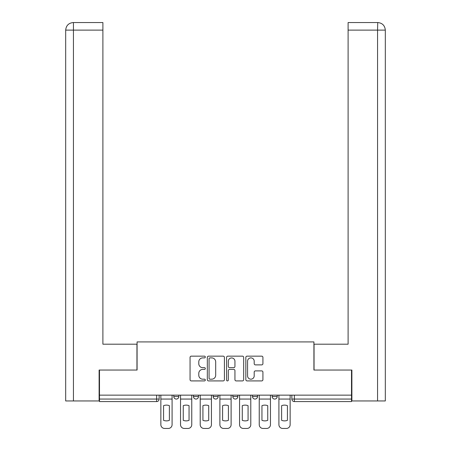 <?xml version="1.0" encoding="UTF-8"?>
<svg xmlns="http://www.w3.org/2000/svg" width="451" height="451" viewBox="0 0 451 451"><rect width="100%" height="100%" fill="white"/><g stroke="black" fill="none" stroke-linecap="round" stroke-linejoin="round"><path stroke-width="0.68" d="M205.318 357.023A0.868 0.868 0 0 0 204.455 356.155L191.297 356.155A1.24 1.24 0 0 0 190.057 357.395L190.057 379.68A1.24 1.24 0 0 0 191.297 380.915L204.455 380.915A0.868 0.868 0 0 0 205.318 380.052A0.868 0.868 0 0 0 204.455 379.184L202.753 379.184A3.963 3.963 0 0 1 198.79 375.221L198.79 373.366A3.963 3.963 0 0 1 202.753 369.403L204.455 369.403A0.868 0.868 0 0 0 205.318 368.535A0.868 0.868 0 0 0 204.455 367.672L202.753 367.672A3.963 3.963 0 0 1 198.79 363.709L198.79 361.849A3.963 3.963 0 0 1 202.753 357.891L204.455 357.891A0.868 0.868 0 0 0 205.318 357.023M272.167 395.149L272.167 396.536L277.213 396.536A2.52 2.52 0 0 1 274.693 399.062A2.52 2.52 0 0 1 272.167 396.536L272.167 395.149M232.817 395.149L232.817 396.536L237.863 396.536A2.52 2.52 0 0 1 235.337 399.062A2.52 2.52 0 0 1 232.817 396.536L232.817 395.149M261.681 364.882A1.24 1.24 0 0 0 262.922 363.647L262.922 357.395A1.24 1.24 0 0 0 261.681 356.155L247.075 356.155A1.24 1.24 0 0 0 245.834 357.395L245.834 379.68A1.24 1.24 0 0 0 247.075 380.915L261.681 380.915A1.24 1.24 0 0 0 262.922 379.68L262.922 372.126A1.24 1.24 0 0 0 261.681 370.891L255.429 370.891A1.24 1.24 0 0 0 254.195 372.126L254.195 375.875A3.309 3.309 0 0 1 250.88 379.184A3.309 3.309 0 0 1 247.571 375.875L247.571 361.2A3.309 3.309 0 0 1 250.88 357.891A3.309 3.309 0 0 1 254.195 361.2L254.195 363.647A1.24 1.24 0 0 0 255.429 364.882L261.681 364.882M73.445 400.95L65.688 400.95L65.688 30.116C66.139 25.521 68.659 23.001 73.248 22.55L102.896 22.55L102.896 30.116L73.445 30.116L73.445 400.95L99.113 400.95L99.113 370.051L137.081 370.051L137.081 341.92L313.919 341.92L313.919 370.051L351.509 370.051L351.509 395.149L99.491 395.149L99.491 399.062L159.152 399.062L159.152 395.149L159.152 399.062A2.52 2.52 0 0 1 156.632 401.582L99.491 401.582L99.491 399.062M99.491 370.051L99.491 395.149M224.418 357.395A1.24 1.24 0 0 0 223.177 356.155L208.571 356.155A1.24 1.24 0 0 0 207.33 357.395L207.33 379.68A1.24 1.24 0 0 0 208.571 380.915L223.177 380.915A1.24 1.24 0 0 0 224.418 379.68L224.418 357.395M227.823 356.155L242.429 356.155A1.24 1.24 0 0 1 243.67 357.395L243.67 379.68A1.24 1.24 0 0 1 242.429 380.915L236.177 380.915A1.24 1.24 0 0 1 234.943 379.68L234.943 370.643A1.24 1.24 0 0 0 233.703 369.403L229.553 369.403A1.24 1.24 0 0 0 228.319 370.643L228.319 380.052A0.868 0.868 0 0 1 227.451 380.915A0.868 0.868 0 0 1 226.582 380.052L226.582 357.395A1.24 1.24 0 0 1 227.823 356.155M291.848 395.149L291.848 399.062L351.509 399.062L351.509 401.582L294.368 401.582A2.52 2.52 0 0 1 291.848 399.062M351.509 395.149L351.509 399.062M277.213 396.536L277.213 395.149L277.213 396.536A2.52 2.52 0 0 1 274.693 399.062M257.538 395.149L257.538 396.536A2.52 2.52 0 0 1 255.018 399.062A2.52 2.52 0 0 1 252.492 396.536A2.52 2.52 0 0 0 255.018 399.062A2.52 2.52 0 0 0 257.538 396.536L257.538 395.149M252.492 395.149L252.492 396.536L257.538 396.536M237.863 395.149L237.863 396.536M218.183 395.149L218.183 396.536A2.52 2.52 0 0 1 215.663 399.062A2.52 2.52 0 0 1 213.137 396.536A2.52 2.52 0 0 0 215.663 399.062A2.52 2.52 0 0 0 218.183 396.536L213.137 396.536L213.137 395.149M193.462 395.149L193.462 396.536L198.508 396.536L198.508 395.149L198.508 396.536A2.52 2.52 0 0 1 195.982 399.062A2.52 2.52 0 0 1 193.462 396.536A2.52 2.52 0 0 0 195.982 399.062M173.787 395.149L173.787 396.536L178.833 396.536L178.833 395.149L178.833 396.536A2.52 2.52 0 0 1 176.307 399.062A2.52 2.52 0 0 1 173.787 396.536A2.52 2.52 0 0 0 176.307 399.062M156.632 395.149L156.632 401.582A2.52 2.52 0 0 0 159.152 399.062M209.929 357.891A0.868 0.868 0 0 0 209.067 358.754L209.067 378.316A0.868 0.868 0 0 0 209.929 379.184L211.728 379.184A3.963 3.963 0 0 0 215.691 375.221L215.691 361.849A3.963 3.963 0 0 0 211.728 357.891L209.929 357.891M234.943 361.262A3.309 3.309 0 0 0 231.628 357.953A3.309 3.309 0 0 0 228.319 361.262L228.319 366.432A1.24 1.24 0 0 0 229.553 367.672L233.703 367.672A1.24 1.24 0 0 0 234.943 366.432L234.943 361.262M160.855 399.062L160.855 424.667A3.783 3.783 0 0 0 164.638 428.45L168.296 428.45A3.783 3.783 0 0 0 172.085 424.667L172.085 399.062L160.855 399.062L160.855 395.149M172.085 399.062L172.085 395.149M169.373 420.326L169.373 405.674A7.819 7.819 0 0 0 163.566 405.674L163.566 420.326A7.819 7.819 0 0 0 169.373 420.326M136.952 370.051L136.952 344.192L102.896 344.192L102.896 30.116M73.254 22.55C68.653 23.001 66.134 25.527 65.688 30.116L65.688 325.272L65.688 30.116L73.445 30.116L73.445 22.55L102.896 22.55M314.048 370.051L314.048 344.192L348.104 344.192L348.104 22.55L377.735 22.55L377.555 30.116L348.104 30.116M385.312 325.272L385.312 30.116L385.312 400.95L351.887 400.95L351.887 370.051L351.509 370.051M377.555 400.95L377.555 30.116L385.312 30.116C384.861 25.521 382.341 23.001 377.752 22.55M180.535 399.062L180.535 424.667A3.783 3.783 0 0 0 184.318 428.45L187.977 428.45A3.783 3.783 0 0 0 191.76 424.667L191.76 399.062L180.535 399.062L180.535 395.149M191.76 399.062L191.76 395.149M189.048 420.326L189.048 405.674A7.819 7.819 0 0 0 183.247 405.674L183.247 420.326A7.819 7.819 0 0 0 189.048 420.326M200.21 399.062L200.21 424.667A3.783 3.783 0 0 0 203.993 428.45L207.652 428.45A3.783 3.783 0 0 0 211.434 424.667L211.434 399.062L200.21 399.062L200.21 395.149M211.434 399.062L211.434 395.149M208.723 420.326L208.723 405.674A7.819 7.819 0 0 0 202.922 405.674L202.922 420.326A7.819 7.819 0 0 0 208.723 420.326M219.885 399.062L219.885 424.667A3.783 3.783 0 0 0 223.673 428.45L227.327 428.45A3.783 3.783 0 0 0 231.115 424.667L231.115 399.062L219.885 399.062L219.885 395.149M231.115 399.062L231.115 395.149M228.403 420.326L228.403 405.674A7.819 7.819 0 0 0 222.597 405.674L222.597 420.326A7.819 7.819 0 0 0 228.403 420.326M239.566 399.062L239.566 424.667A3.783 3.783 0 0 0 243.348 428.45L247.007 428.45A3.783 3.783 0 0 0 250.79 424.667L250.79 399.062L239.566 399.062L239.566 395.149M250.79 399.062L250.79 395.149M248.078 420.326L248.078 405.674A7.819 7.819 0 0 0 242.277 405.674L242.277 420.326A7.819 7.819 0 0 0 248.078 420.326M259.24 399.062L259.24 424.667A3.783 3.783 0 0 0 263.023 428.45L266.682 428.45A3.783 3.783 0 0 0 270.465 424.667L270.465 399.062L259.24 399.062L259.24 395.149M270.465 399.062L270.465 395.149M267.753 420.326L267.753 405.674A7.819 7.819 0 0 0 261.952 405.674L261.952 420.326A7.819 7.819 0 0 0 267.753 420.326M278.915 399.062L278.915 424.667A3.783 3.783 0 0 0 282.704 428.45L286.362 428.45A3.783 3.783 0 0 0 290.145 424.667L290.145 399.062L278.915 399.062L278.915 395.149M290.145 399.062L290.145 395.149M287.434 420.326L287.434 405.674A7.819 7.819 0 0 0 281.627 405.674L281.627 420.326A7.819 7.819 0 0 0 287.434 420.326M294.368 395.149L294.368 401.582M65.688 30.116L65.688 325.272"/></g></svg>
